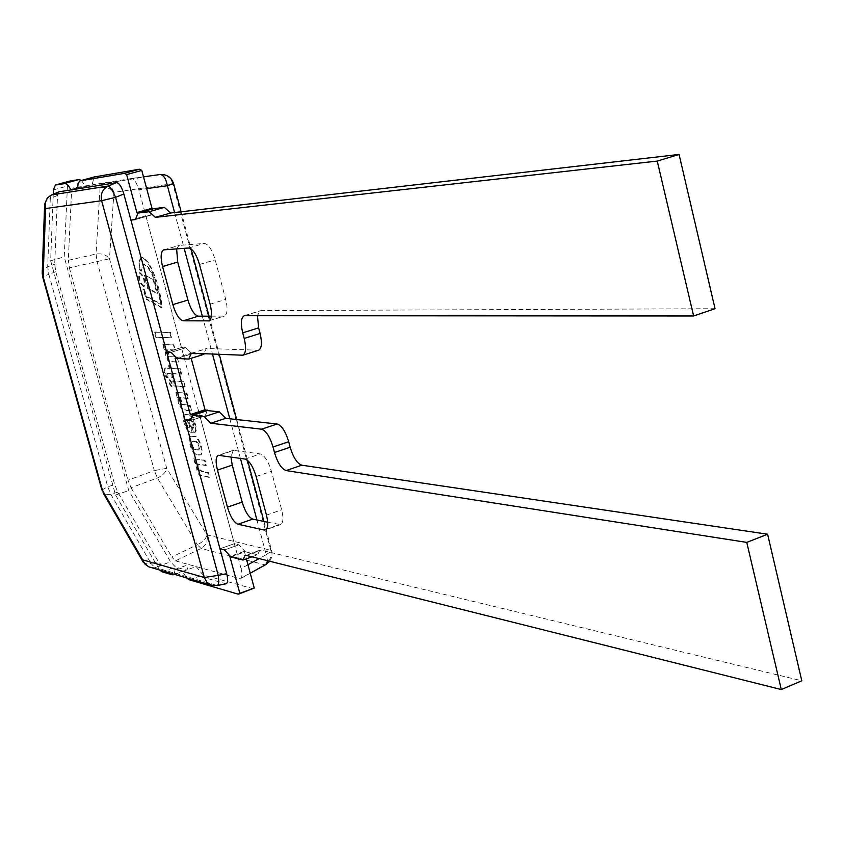 <?xml version="1.0" encoding="UTF-8"?>
<svg xmlns="http://www.w3.org/2000/svg" width="844" height="844" viewBox="0 0 844 844"><rect width="100%" height="100%" fill="white"/><g stroke="black" fill="none" stroke-linecap="round" stroke-linejoin="round"><path stroke-width="0.63" stroke-dasharray="4.22 3.17" d="M173.611 183.623L172.788 183.633C170.551 177.251 166.268 174.223 159.949 174.55L101.807 183.887C107.779 183.57 111.819 186.387 113.929 192.348C110.838 188.391 106.217 186.788 100.067 187.516L101.807 183.887L73.206 187.906L71.561 191.546L68.311 260.3L96.058 254.044C102.029 253.284 106.502 254.867 109.498 258.781L97.071 261.598L96.058 254.044L100.067 187.516L71.561 191.546M266.113 564.425L264.573 564.731C269.932 561.429 272.021 556.597 270.829 550.225L271.821 550.932L266.219 554.666L267.559 560.711M247.957 564.741L241.057 568.55C242.376 573.857 242.281 577.169 240.772 578.467L264.573 564.731L201.051 548.494L197.359 544.707C202.834 542.07 206.031 538.82 206.959 534.948C208.099 540.899 206.126 545.424 201.051 548.494L175.468 560.859L171.828 557.019L197.359 544.707L157.406 478.02L154.315 470.562L166.722 468.346C165.888 472.26 162.786 475.488 157.406 478.02L131.042 487.726L127.961 480.225L154.315 470.562L97.071 261.598L69.366 267.864L68.311 260.3M131.516 178.506L143.501 176.839L131.474 178.517C134.185 178.812 136.644 182.568 138.849 189.773L146.677 188.655M131.042 487.726L171.828 557.019M175.468 560.859L239.538 578.604M241.057 568.55L138.849 189.773M131.474 178.517L73.206 187.906M69.366 267.864L127.961 480.225M42.221 273.097L43.825 269.394L47.707 266.736L48.815 274.321L42.601 276.674M101.881 490.026L107.737 486.735L110.817 494.267L106.006 494.542L103.021 492.706M51.241 195.154L50.281 198.498L46.283 201.146L44.616 204.86M143.153 562.083L146.117 563.803L150.96 563.412L154.547 567.284L149.726 567.147M211.728 585.282L217.393 585.504M58.616 191.999L57.519 195.418L54.702 264.225L55.788 271.8L114.721 484.646L117.801 492.168L158.387 561.745L161.985 565.607L226.076 583.784M139.376 269.679C138.574 263.064 139.26 259.066 141.433 257.673C150.105 258.813 160.814 291.507 161.204 307.733L146.339 299.335L142.879 289.239L143.881 289.914L145.632 296.349L160.455 304.315C159.02 289.798 150.158 264.9 143.301 264.657L141.064 271.124L139.376 269.679L140.062 269.479C139.26 262.864 139.946 258.865 142.13 257.473C150.802 258.612 161.51 291.296 161.89 307.522L147.025 299.124L143.564 289.028L144.577 289.703L146.318 296.138L161.151 304.104C159.716 289.587 150.854 264.7 143.997 264.446L141.76 270.913L140.062 269.479M141.064 271.124L141.76 270.913M160.455 304.315L161.151 304.104M145.632 296.349L146.318 296.138M143.881 289.914L144.577 289.703M142.879 289.239L143.564 289.028M144.208 293.775L144.894 293.575M161.204 307.733L161.89 307.522M153.186 280.039L156.826 293.469L147.647 288.574L144.039 275.26L153.882 279.828L157.522 293.258L148.333 288.374L144.725 275.049L153.882 279.828M144.039 275.26L144.725 275.049M147.647 288.574L148.333 288.374M156.826 293.469L157.522 293.258M143.997 286.411C139.756 282.297 138.448 277.708 140.041 272.623C144.366 276.294 145.748 280.883 144.208 286.38L143.997 286.411M143.311 286.612C139.07 282.508 137.762 277.908 139.355 272.823C143.67 276.505 145.062 281.084 143.522 286.58L143.311 286.612M171.184 337.779L155.845 337.378L154.441 332.23L169.771 332.536L171.184 337.779L156.52 337.167L155.127 332.019L170.456 332.325L171.881 337.558M169.771 332.536L170.456 332.325M154.441 332.23L155.127 332.019M155.845 337.378L156.52 337.167M162.829 344.605L173.125 344.964L174.529 350.144L166.933 349.859L168.494 356.78L176.428 357.16L177.778 362.171L168.927 361.696L167.903 360.736L165.857 356.273L165.086 349.764L164.221 349.732L162.829 344.605L173.822 344.742L175.214 349.933L167.618 349.638L169.18 356.569L177.113 356.938L178.474 361.96L169.612 361.485L168.589 360.525L166.542 356.052L165.762 349.553L164.907 349.522L163.514 344.394M164.221 349.732L164.907 349.522M165.086 349.764L165.762 349.553M168.927 361.696L169.612 361.485M177.778 362.171L178.474 361.96M176.428 357.16L177.113 356.938M168.494 356.78L169.18 356.569M174.529 350.144L175.214 349.933M173.125 344.964L173.822 344.742M168.547 365.684L170.024 365.768L170.762 368.469L179.624 369.018L181.049 374.261L172.165 373.67L173.242 377.637L171.754 377.532L170.678 373.565L166.943 373.322L167.523 377.511L165.962 377.395L164.221 371.676L164.854 368.111L169.275 368.385L168.547 365.684L169.233 365.473L170.71 365.558L171.448 368.258L180.321 368.796L181.734 374.04L172.851 373.449L173.927 377.416L172.44 377.31L171.364 373.354L167.618 373.111L168.209 377.289L166.648 377.184L164.907 369.514L165.529 367.9L169.96 368.174L169.233 365.473M169.275 368.385L169.96 368.174M164.854 368.111L165.529 367.9M165.962 377.395L166.648 377.184M167.523 377.511L168.209 377.289M166.943 373.322L167.618 373.111M170.678 373.565L171.364 373.354M171.754 377.532L172.44 377.31M173.242 377.637L173.927 377.416M172.165 373.67L172.851 373.449M181.049 374.261L181.734 374.04M179.624 369.018L180.321 368.796M170.762 368.469L171.448 368.258M170.024 365.768L170.71 365.558M184.456 386.858L174.054 386.024L172.693 380.982L183.074 381.752L184.456 386.858L185.142 386.636L174.74 385.803L173.368 380.76L183.76 381.541L185.142 386.636M183.074 381.752L183.76 381.541M172.693 380.982L173.368 380.76M174.054 386.024L174.74 385.803M171.828 386.288L169.749 383.081L169.844 379.61L172.018 382.564L172.45 385.307L171.828 386.288M171.153 386.51L169.074 383.292L169.169 379.821L171.343 382.775L171.765 385.529L171.153 386.51M175.795 392.428L186.207 393.336L187.6 398.484L179.888 397.798L181.608 404.571L189.478 405.458L190.828 410.437C185.226 411.555 177.008 408.696 178.042 397.598L177.177 397.524L175.795 392.428L186.893 393.114L188.286 398.262L180.563 397.577L182.283 404.36L190.164 405.236L191.514 410.216C185.912 411.334 177.694 408.475 178.728 397.376L177.852 397.302L176.47 392.207M177.177 397.524L177.852 397.302M178.042 397.598L178.728 397.376M190.828 410.437L191.514 410.216M189.478 405.458L190.164 405.236M181.608 404.571L182.283 404.36M179.962 397.777L180.648 397.556M187.6 398.484L188.286 398.262M186.207 393.336L186.893 393.114M187.02 419.352L189.193 427.391L188.18 427.275C185.458 424.69 184.699 422.021 185.923 419.268L186.598 419.046C185.374 421.8 186.134 424.469 188.866 427.043L189.879 427.169L187.695 419.13M189.193 427.391L189.879 427.169M192.126 427.507L193.033 427.591C193.213 418.898 187.452 418.909 188.634 419.542L192.115 432.423L190.691 432.244C187.22 434.829 179.751 414.879 185.015 414.752L188.412 414.995C191.388 413.507 198.234 429.944 194.563 432.423L193.434 432.328L192.126 427.507L193.719 427.37C193.898 418.666 188.128 418.687 189.309 419.31L192.801 432.202L191.377 432.012C187.906 434.607 180.437 414.657 185.691 414.531L189.088 414.773C192.073 413.286 198.92 429.712 195.249 432.202L194.109 432.107L192.812 427.275M193.434 432.328L194.109 432.107M192.115 432.423L192.801 432.202M188.634 419.542L189.309 419.31M192.77 441.275L195.734 441.686C199.142 444.936 199.901 447.753 198.023 450.158L195.059 449.725C191.599 447.13 190.702 444.345 192.379 441.37L193.054 441.148C191.388 444.123 192.274 446.909 195.745 449.493L198.709 449.936C200.587 447.531 199.828 444.704 196.42 441.465L193.455 441.053M195.059 449.725L195.745 449.493M198.023 450.158L198.709 449.936M195.734 441.686L196.42 441.465M191.145 436.221L194.046 436.612C198.467 435.863 204.522 454.853 199.775 455.095L196.43 454.768C191.757 455 186.039 435.135 191.145 436.221L194.732 436.39C199.152 435.631 205.208 454.631 200.461 454.863L197.106 454.536C192.432 454.779 186.714 434.913 191.831 436M196.43 454.768L197.106 454.536M198.73 455.116L199.406 454.895M194.046 436.612L194.732 436.39M193.772 458.746L204.343 460.423L205.725 465.529L197.844 464.284C195.344 469.475 203.003 473.062 207.592 472.44L208.922 477.377L199.3 475.32L197.074 471.237L196.019 463.936L195.133 463.789L193.772 458.746L205.029 460.202L206.4 465.297L198.53 464.052C196.019 469.253 203.689 472.83 208.268 472.207L209.607 477.145L199.975 475.098L197.749 471.015L196.694 463.715L195.808 463.567L194.447 458.524M195.133 463.789L195.808 463.567M196.019 463.936L196.694 463.715M199.828 475.773L200.503 475.541M208.922 477.377L209.607 477.145M207.592 472.44L208.268 472.207M197.971 464.263L198.646 464.031M205.725 465.529L206.4 465.297M204.343 460.423L205.029 460.202M230.866 556.913L245.361 551.754L238.957 544.813L224.515 549.919L238.957 544.813L234.347 543.694L199.754 415.459L204.237 415.955L189.562 420.745L205.145 415.86L207.36 410.585L205.145 415.86L199.754 415.459L185.142 420.228L199.754 415.459L234.347 543.694L219.957 548.779L234.347 543.694L238.957 544.813L245.245 551.554L230.76 556.702M245.245 551.554L244.338 551.322L246.364 558.823M253.274 588.774L202.993 574.859L196.198 566.598L188.792 564.552L187.052 569.964L185.859 569.995L175.478 567.041L170.615 561.872L128.742 490.596L64.228 256.861L67.436 186.039L69.335 181.217M81.404 180.468L85.307 185.954L92.038 184.868L94.19 176.976M177.229 358.489L192.073 353.826L185.838 347.717L181.428 347.559L166.69 352.148L181.428 347.559L145.885 215.842L130.925 220.105L145.885 215.842L150.496 215.283L153.028 208.784L150.496 215.283L145.885 215.842L181.428 347.559L185.838 347.717L191.968 353.625L189.9 353.541L191.187 358.31M191.968 353.625L177.124 358.278M53.246 194.247L50.651 260.764L115.544 495.027L159.664 570.048M174.138 574.289L175.151 569.373L182.462 571.472L186.64 577.94M244.338 551.322L229.863 556.47M175.088 358.183L189.9 353.541M50.651 260.764L64.228 256.861M115.544 495.027L128.742 490.596M175.151 569.373L188.792 564.552M182.462 571.472L196.198 566.598M238.198 594.165L252.588 588.933M77.659 188.834L92.038 184.868M77.627 188.075L85.307 185.954M211.38 316.183L224.367 316.089C227.426 314.274 227.88 308.714 225.717 299.43L215.178 259.836C212.055 249.613 208.405 244.138 204.248 243.431L178.917 245.446L176.628 248.896M715.037 308.704L261.049 310.634L260.237 310.761L257.452 315.593M258.591 350.228L207.023 348.498L206.252 348.604L203.858 353.731M203.826 354.332L192.073 353.826M267.685 522.257L280.588 524.588C283.257 522.921 283.616 517.994 281.664 509.818L271.43 471.332C268.36 461.309 264.657 455.507 260.332 453.935L233.218 450.316L230.95 456.942M251.997 556.808L257.642 554.793L259.709 550.225L261.091 550.151L801.8 680.791M245.361 551.754L257.642 554.793M172.788 183.633L113.929 192.348L109.498 258.781L166.722 468.346L206.959 534.948L270.829 550.225L172.788 183.633M174.581 212.54L184.161 248.336M202.338 316.173L212.488 354.1M229.821 418.782L240.424 458.376M256.924 519.978L266.219 554.666L259.108 558.591M161.985 565.607L154.547 567.284L216.845 585.419L225.274 583.742M117.801 492.168L110.817 494.267L150.96 563.412L158.387 561.745M57.519 195.418L50.281 198.498L47.707 266.736L54.702 264.225M55.788 271.8L48.815 274.321L107.737 486.735L114.721 484.646M135.135 219.63L150.158 215.357L135.135 219.63M171.047 352.338L185.838 347.717L171.047 352.338M53.415 189.879L67.436 186.039M157.216 566.598L170.615 561.872M162.037 571.799L175.478 567.041M172.281 574.806L185.859 569.995M189.214 579.775L202.993 574.859M164.105 249.813L179.371 245.361M188.623 247.999L204.248 243.431M209.46 320.572L223.639 316.205M210.114 304.188L225.717 299.43M199.5 264.488L215.178 259.836M245.034 315.582L261.049 310.634M241.922 355.345L257.673 350.355M191.947 353.225L207.023 348.498M266.461 529.167L279.174 524.683M219.398 455.201L234.294 450.221M245.098 459.073L260.332 453.935M256.143 476.554L271.43 471.332M266.451 515.135L281.664 509.818M246.374 555.394L261.091 550.151M269.742 561.26L271.8 557.093L272.116 552.461L263.94 521.455M181.143 211.791L191.05 248.853M209.059 316.183L219.271 354.385M236.689 419.542L247.619 460.402M241.057 578.309L250.235 573.224M143.301 264.657L143.997 264.446M141.433 257.673L142.13 257.473M143.522 286.58L144.208 286.38M139.355 272.823L140.041 272.623M171.321 386.489L171.997 386.267M169.169 379.821L169.844 379.61M179.888 397.798L180.563 397.577M186.598 419.046L185.923 419.268M185.015 414.752L185.691 414.531M194.563 432.423L195.249 432.202M193.033 427.591L193.719 427.37M193.054 441.148L192.379 441.37M199.775 455.095L200.461 454.863M197.844 464.284L198.53 464.052M205.145 415.86L190.459 420.65L205.145 415.86M135.462 219.567L150.496 215.283L135.462 219.567M174.55 574.405L187.052 569.964M163.652 249.898L178.917 245.446M208.879 320.868L224.367 316.089M244.222 315.709L260.237 310.761M191.187 353.33L206.252 348.604M233.218 450.316L218.332 455.296M280.588 524.588L265.47 529.927M259.709 550.225L245.013 555.457"/><path stroke-width="1.27" d="M159.949 174.55L159.991 174.539C163.462 174.771 165.93 178.495 167.386 185.712L173.611 183.623C171.321 177.187 166.785 174.159 159.991 174.539L143.501 176.839L159.949 174.55M267.559 560.711L266.113 564.425L269.742 561.26M42.601 276.674L42.221 273.097L42.601 276.674L101.881 490.026M58.806 191.883L50.724 195.354L47.222 198.192L44.711 203.953L45.587 208.552C44.363 202.254 46.452 197.696 51.864 194.869L51.241 195.154M211.728 585.282L217.393 585.504C218.723 584.744 219.007 581.368 218.237 575.365L204.29 577.496L207.054 582.444L211.728 585.282L148.818 566.841L144.968 564.13L142.689 559.857L143.153 562.083L148.628 566.767M226.076 583.784C227.933 582.919 228.144 579.554 226.709 573.688L123.836 193.962C121.62 186.735 119.173 182.958 116.504 182.652L108.285 186.028C102.535 189.056 100.309 193.951 101.607 200.703L115.596 197.359C112.642 190.427 110.205 186.651 108.285 186.028L51.864 194.869L58.616 191.999M116.504 182.652L59.122 191.788M186.64 577.94L189.214 579.775L238.198 594.165L239.812 593.3L229.863 556.47L230.76 556.702L224.515 549.919L219.957 548.779L185.142 420.228L190.459 420.65L192.611 415.385L207.36 410.585L205.05 409.773L191.187 358.31M781.301 689.548L746.761 542.397L767.618 534.22L801.8 680.791L781.301 689.548L246.374 555.394L245.013 555.457L242.988 560.026L230.866 556.913L224.515 549.919L219.957 548.779L185.142 420.228L190.459 420.65L192.453 414.794L207.202 410.005M246.364 558.823L254.234 588.068L238.873 594.007M69.335 181.217L79.009 179.529L81.404 180.468M94.19 176.976L139.503 169.201L141.771 170.425L151.973 208.289L153.028 208.784L164.38 207.402L170.688 212.994L679.072 154.452L715.037 308.704L693.61 315.972L657.254 161.077L679.072 154.452M192.453 414.794L190.333 414.562L175.088 358.183L177.124 358.278L171.047 352.338L166.69 352.148L130.925 220.105L135.462 219.567L137.92 213.068L153.028 208.784L137.92 213.068L137.762 212.456L152.869 208.183M53.246 194.247L53.415 189.879L55.387 185.026L65.547 183.464L68.206 185.437L71.033 189.889L77.659 188.834L78.049 183.348L79.895 180.89L124.374 173.368L126.611 174.602L136.876 212.572L137.762 212.456M159.664 570.048L162.037 571.799L172.281 574.806L174.138 574.289M136.876 212.572L151.973 208.289M190.333 414.562L205.05 409.773M126.611 174.602L141.771 170.425M239.812 593.3L254.234 588.068M124.374 173.368L139.503 169.201M71.033 189.889L77.627 188.075M164.105 249.813L188.623 247.999C192.738 248.737 196.357 254.234 199.5 264.488L210.114 304.188C212.298 313.504 211.886 319.053 208.879 320.868L183.211 320.815C179.287 319.802 175.826 314.411 172.841 304.621L162.565 266.525C160.349 257.241 160.719 251.702 163.652 249.898L164.105 249.813M176.628 248.896L177.715 262.051L187.917 300.053C190.902 309.811 194.373 315.181 198.351 316.173L211.38 316.183M657.254 161.077L155.37 217.362L149.114 211.728L137.92 213.068L135.462 219.567L130.925 220.105L166.69 352.148L171.047 352.338L177.229 358.489L188.824 359.048L191.187 353.33L191.947 353.225L242.819 355.218C245.92 353.362 246.385 347.77 244.201 338.433L242.713 332.831C240.498 323.347 241.004 317.639 244.222 315.709L693.61 315.972M257.452 315.593L258.612 327.873L260.089 333.454C262.241 342.759 261.745 348.35 258.591 350.228L242.819 355.218M149.114 211.728L164.38 207.402M188.824 359.048L203.826 354.332L203.858 353.731M264.077 530.011L237.987 524.261C233.893 522.457 230.38 516.76 227.447 507.16L217.457 470.097C215.452 461.868 215.747 456.942 218.332 455.296L245.098 459.073C249.381 460.676 253.063 466.5 256.143 476.554L266.451 515.135C268.424 523.343 268.097 528.27 265.47 529.927L264.077 530.011L266.461 529.167M230.95 456.942L232.237 465.107L242.165 502.074C245.098 511.643 248.621 517.319 252.767 519.092L267.685 522.257M767.618 534.22L301.825 465.192C297.172 463.514 293.279 457.522 290.146 447.225L288.701 441.728C285.546 431.4 281.696 425.492 277.17 424.004L225.749 418.329L219.261 411.83L207.36 410.585L192.611 415.385L204.353 416.693L219.261 411.83M204.353 416.693L210.789 423.234L261.556 429.195C266.029 430.714 269.848 436.643 273.023 447.003L274.49 452.521C277.623 462.85 281.495 468.863 286.095 470.572L746.761 542.397M242.988 560.026L251.997 556.808M146.677 188.655L167.386 185.712L174.581 212.54M184.161 248.336L202.338 316.173M212.488 354.1L229.821 418.782M240.424 458.376L256.924 519.978M259.108 558.591L247.957 564.741M101.607 200.703L204.29 577.496L142.689 559.857L102.504 490.438L43.139 276.769L45.587 208.552L101.607 200.703M226.709 573.688L218.237 575.365L115.596 197.359L123.836 193.962M64.788 183.422L79.009 179.529M55.546 184.984L69.619 181.133M80.064 180.848L94.528 176.881M162.565 266.525L177.715 262.051M172.841 304.621L187.917 300.053M183.211 320.815L198.351 316.173M208.151 320.984L209.46 320.572M244.201 338.433L260.089 333.454M242.713 332.831L258.612 327.873M155.37 217.362L170.688 212.994M237.987 524.261L252.767 519.092M227.447 507.16L242.165 502.074M217.457 470.097L232.237 465.107M286.095 470.572L301.825 465.192M273.023 447.003L288.701 441.728M261.556 429.195L277.17 424.004M274.49 452.521L290.146 447.225M210.789 423.234L225.749 418.329M173.611 183.623L181.143 211.791M191.05 248.853L209.059 316.183M219.271 354.385L236.689 419.542M247.619 460.402L263.94 521.455M250.235 573.224L266.113 564.425M225.833 583.837L217.393 585.504M103.021 492.706L143.153 562.083M44.616 204.86L42.221 273.097M55.387 185.026L69.461 181.165M173.463 574.785L174.55 574.405M79.895 180.89L94.349 176.923"/></g></svg>
